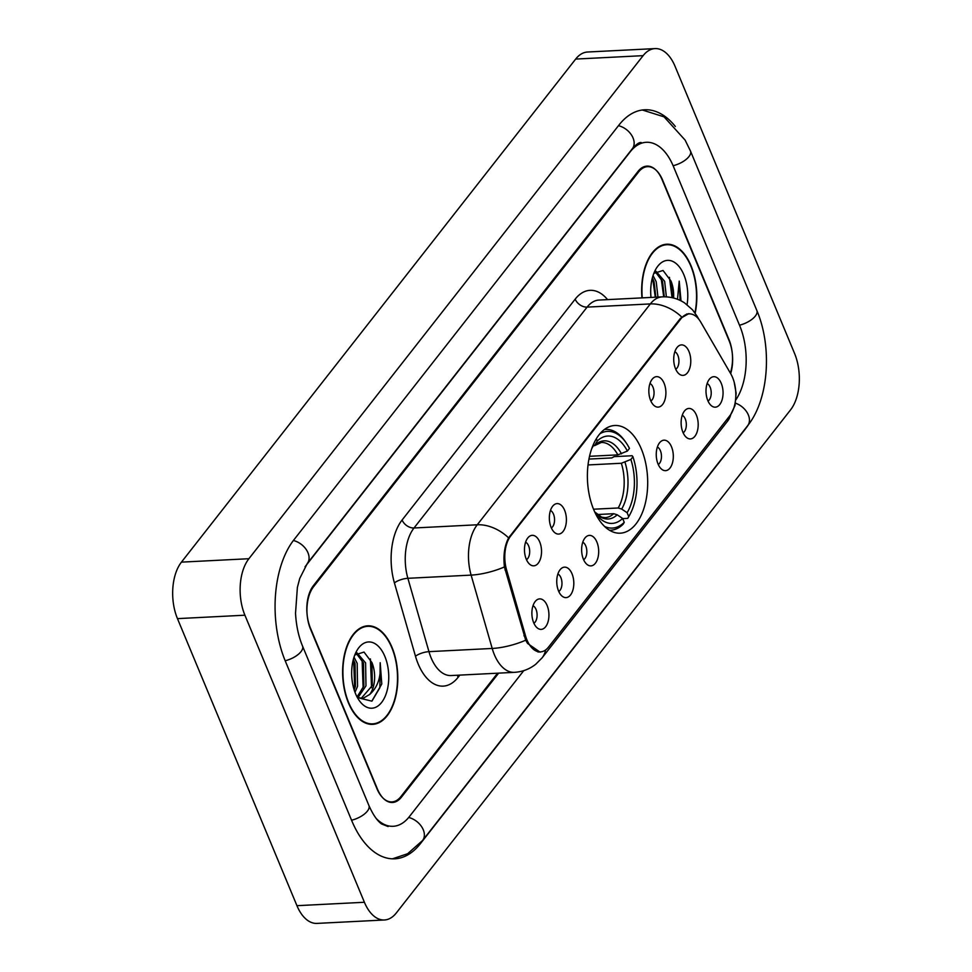 <?xml version="1.0" encoding="UTF-8"?>
<svg xmlns="http://www.w3.org/2000/svg" width="972" height="972" viewBox="0 0 972 972"><rect width="100%" height="100%" fill="white"/><g stroke="black" fill="none" stroke-linecap="round" stroke-linejoin="round"><path stroke-width="1.46" d="M641.338 448.967A53.91 30.071 87.1 0 0 614.814 425.493A53.91 30.071 87.1 0 0 589.87 454.86A53.91 30.071 87.1 0 0 593.734 509.705A53.91 30.071 87.1 0 0 620.258 533.178A53.91 30.071 87.1 0 0 645.201 503.824A53.91 30.071 87.1 0 0 641.338 448.967M650.633 400.476A15.26 8.505 -92.9 0 1 653.245 378.108A15.26 8.505 -92.9 0 1 664.107 383.284A15.26 8.505 -92.9 0 1 664.338 401.448A15.26 8.505 -92.9 0 1 654.654 405.992A15.26 8.505 -92.9 0 1 650.633 400.476M650.863 400.974A9.149 5.103 87.1 0 0 652.977 387.148A9.149 5.103 87.1 0 0 649.976 383.478M551.136 527.432A15.26 8.505 -92.9 0 1 553.736 505.076A15.26 8.505 -92.9 0 1 564.611 510.251A15.26 8.505 -92.9 0 1 564.829 528.416A15.26 8.505 -92.9 0 1 555.158 532.96A15.26 8.505 -92.9 0 1 551.136 527.432M551.355 527.942A9.149 5.103 87.1 0 0 553.481 514.115A9.149 5.103 87.1 0 0 550.468 510.446M526.265 559.179A15.26 8.505 -92.9 0 1 528.865 536.811A15.26 8.505 -92.9 0 1 539.739 541.987A15.26 8.505 -92.9 0 1 539.958 560.164A15.26 8.505 -92.9 0 1 530.275 564.708A15.26 8.505 -92.9 0 1 526.265 559.179M526.484 559.69A9.149 5.103 87.1 0 0 528.61 545.851A9.149 5.103 87.1 0 0 525.597 542.182M675.516 368.728A15.26 8.505 -92.9 0 1 678.116 346.36A15.26 8.505 -92.9 0 1 688.978 351.536A15.26 8.505 -92.9 0 1 689.209 369.712A15.26 8.505 -92.9 0 1 679.525 374.256A15.26 8.505 -92.9 0 1 675.516 368.728M675.734 369.238A9.149 5.103 87.1 0 0 677.861 355.4A9.149 5.103 87.1 0 0 674.847 351.73M682.915 432.273A15.26 8.505 -92.9 0 1 685.527 409.905A15.26 8.505 -92.9 0 1 696.389 415.08A15.26 8.505 -92.9 0 1 696.62 433.257A15.26 8.505 -92.9 0 1 686.937 437.801A15.26 8.505 -92.9 0 1 682.915 432.273M683.146 432.783A9.149 5.103 87.1 0 0 685.26 418.956A9.149 5.103 87.1 0 0 682.259 415.275M658.044 464.021A15.26 8.505 -92.9 0 1 660.644 441.653A15.26 8.505 -92.9 0 1 671.518 446.828A15.26 8.505 -92.9 0 1 671.737 465.005A15.26 8.505 -92.9 0 1 662.053 469.537A15.26 8.505 -92.9 0 1 658.044 464.021M658.263 464.531A9.149 5.103 87.1 0 0 660.389 450.692A9.149 5.103 87.1 0 0 657.376 447.023M583.419 559.24A15.26 8.505 -92.9 0 1 586.019 536.872A15.26 8.505 -92.9 0 1 596.893 542.048A15.26 8.505 -92.9 0 1 597.112 560.224A15.26 8.505 -92.9 0 1 587.44 564.768A15.26 8.505 -92.9 0 1 583.419 559.24M583.637 559.75A9.149 5.103 87.1 0 0 585.764 545.924A9.149 5.103 87.1 0 0 582.75 542.242M558.548 590.988A15.26 8.505 -92.9 0 1 561.148 568.62A15.26 8.505 -92.9 0 1 572.022 573.796A15.26 8.505 -92.9 0 1 572.241 591.96A15.26 8.505 -92.9 0 1 562.557 596.504A15.26 8.505 -92.9 0 1 558.548 590.988M558.766 591.498A9.149 5.103 87.1 0 0 560.893 577.66A9.149 5.103 87.1 0 0 557.879 573.99M533.677 622.724A15.26 8.505 -92.9 0 1 536.277 600.356A15.26 8.505 -92.9 0 1 547.139 605.532A15.26 8.505 -92.9 0 1 547.37 623.708A15.26 8.505 -92.9 0 1 537.686 628.252A15.26 8.505 -92.9 0 1 533.677 622.724M533.895 623.234A9.149 5.103 87.1 0 0 536.022 609.395A9.149 5.103 87.1 0 0 533.008 605.726M707.798 400.537A15.26 8.505 -92.9 0 1 710.398 378.169A15.26 8.505 -92.9 0 1 721.26 383.345A15.26 8.505 -92.9 0 1 721.491 401.521A15.26 8.505 -92.9 0 1 711.808 406.053A15.26 8.505 -92.9 0 1 707.798 400.537M708.017 401.047A9.149 5.103 87.1 0 0 710.143 387.208A9.149 5.103 87.1 0 0 707.13 383.539M730.762 373.807A27.459 15.321 -92.9 0 1 732.584 377.513A27.459 15.321 -92.9 0 1 729.899 415.639L548.5 647.121A27.459 15.321 -92.9 0 1 540.456 651.884A27.459 15.321 -92.9 0 1 525.488 635.749L506.57 569.92A27.459 15.321 -92.9 0 1 510.713 535.961L681.032 318.634A27.459 15.321 -92.9 0 1 689.075 313.871A27.459 15.321 -92.9 0 1 700.763 322.121L730.762 373.807M730.361 373.114A30.521 17.022 87.1 0 0 728.927 339.435L662.539 179.954A30.521 17.022 87.1 0 0 647.534 166.662A30.521 17.022 87.1 0 0 638.592 171.959L313.519 586.784A30.521 17.022 87.1 0 0 310.53 629.151L376.917 788.632A30.521 17.022 87.1 0 0 391.923 801.912A30.521 17.022 87.1 0 0 400.865 796.627L497.591 673.195M376.079 818.327A54.93 30.63 87.1 0 0 393.162 826.297A54.93 30.63 87.1 0 0 409.248 816.772L523.762 670.644M735.986 399.662A54.93 30.63 87.1 0 0 739.704 325.681L673.317 166.2A54.93 30.63 87.1 0 0 646.295 142.289A54.93 30.63 87.1 0 0 630.208 151.814L305.135 566.64A54.93 30.63 87.1 0 0 305.026 566.761M364.403 902.271A40.69 22.696 87.1 0 0 384.426 919.986A40.69 22.696 87.1 0 0 396.333 912.927L790.564 409.868A40.69 22.696 87.1 0 0 794.537 353.371L675.054 66.315A40.69 22.696 87.1 0 0 655.031 48.6A40.69 22.696 87.1 0 0 643.112 55.659L248.893 558.718A40.69 22.696 87.1 0 0 244.908 615.203L364.403 902.271L296.946 905.685A40.69 22.696 87.1 0 0 316.969 923.4L384.426 919.986M655.031 48.6L587.574 52.014A40.69 22.696 87.1 0 0 575.667 59.073L181.436 562.132A40.69 22.696 87.1 0 0 177.463 618.629L296.946 905.685M675.358 126.494A87.48 48.794 87.1 0 0 644.643 109.775A87.48 48.794 87.1 0 0 619.03 124.963L293.945 539.776A87.48 48.794 87.1 0 0 285.379 661.239L351.767 820.72A87.48 48.794 87.1 0 0 394.802 858.811A87.48 48.794 87.1 0 0 420.426 843.623L745.5 428.81A87.48 48.794 87.1 0 0 748.744 424.242M695.174 313.191A49.329 27.52 87.1 0 0 691.019 265.708A49.329 27.52 87.1 0 0 666.743 244.227A49.329 27.52 87.1 0 0 641.97 297.882M391.983 647.303A49.329 27.52 87.1 0 0 367.72 625.822A49.329 27.52 87.1 0 0 344.902 652.686A49.329 27.52 87.1 0 0 348.438 702.878A49.329 27.52 87.1 0 0 372.701 724.359A49.329 27.52 87.1 0 0 395.519 697.483A49.329 27.52 87.1 0 0 391.983 647.303M540.116 652.176L527.565 643.428L525.694 640.208L504.432 566.943C503.132 555.51 504.529 545.827 508.611 537.88L680.424 318.391L688.844 313.604M730.665 373.649A30.521 17.022 87.1 0 0 729.049 340.552L661.968 179.407A30.521 17.022 87.1 0 0 646.951 166.115A30.521 17.022 87.1 0 0 638.021 171.412L313.397 585.654A30.521 17.022 87.1 0 0 310.408 628.021L377.488 789.179A30.521 17.022 87.1 0 0 392.494 802.471A30.521 17.022 87.1 0 0 401.436 797.174L498.636 673.146M694.931 312.85A48.819 27.228 87.1 0 0 690.8 266A48.819 27.228 87.1 0 0 666.78 244.737A48.819 27.228 87.1 0 0 642.249 297.869M653.05 275.574L656.209 281.722L657.959 297.08M652.37 277.895L654.095 281.831L655.845 297.177M656.039 271.31L664.641 281.297L666.367 296.873M655.347 271.844L662.527 281.394L664.277 296.812M673.584 298.027A23 12.83 87.1 0 0 670.959 280.969L672.563 297.772M687.058 304.673A33.17 18.492 87.1 0 0 683.887 274.821A33.17 18.492 87.1 0 0 655.59 269.596A33.17 18.492 87.1 0 0 650.997 297.432M670.959 280.969L663.05 270.471L653.828 273.387M681.02 300.858L679.209 281.127L677.484 299.291M679.209 281.127L680.121 300.409M669.429 277.312L672.053 297.663M661.13 278.089L663.706 296.812M652.698 278.514L655.286 297.213M348.656 702.586A48.819 27.228 87.1 0 0 372.677 723.848A48.819 27.228 87.1 0 0 395.264 697.252A48.819 27.228 87.1 0 0 391.765 647.583A48.819 27.228 87.1 0 0 367.744 626.32A48.819 27.228 87.1 0 0 345.157 652.917A48.819 27.228 87.1 0 0 348.656 702.586M354.015 657.157L357.174 663.305L357.538 686.293L354.999 692.307M353.334 659.49L355.059 663.414L355.424 686.39L354.16 689.889M357.016 652.892L365.606 662.88L365.97 685.855L357.903 697.689M356.311 653.439L363.492 662.989L363.856 685.965L357.064 696.96M357.392 697.58L371.814 701.152L381.789 684.009L380.186 662.71C381.34 676.585 377.829 687.168 369.676 694.482A23 12.83 87.1 0 0 371.924 662.564L372.288 685.539L361.122 698.504M369.676 694.482L362.835 698.455L357.295 697.398M384.851 656.404A33.17 18.492 87.1 0 0 356.554 651.179A33.17 18.492 87.1 0 0 355.57 693.765A33.17 18.492 87.1 0 0 359.045 700.241A33.17 18.492 87.1 0 0 383.43 699.767A33.17 18.492 87.1 0 0 384.851 656.404M371.924 662.564L364.014 652.066L354.792 654.982M380.186 662.71L379.882 687.69L371.997 701.055M370.393 658.907L371.559 687.739M362.094 659.672L363.127 688.164M353.662 660.11L354.695 688.589M589.53 456.305L617.852 454.872L627.377 451.057A43.74 24.397 87.1 0 0 597.27 441.009L596.334 438.761M588.947 459.076L611.825 457.921L614.122 456.646L632.164 455.734L632.942 456.804A48.418 27.009 87.1 0 1 629.88 514.613L629.03 516.168A50.447 28.139 87.1 0 1 627.742 518.368L622.7 518.623M609.408 530.202A50.447 28.139 87.1 0 0 610.817 530.19A50.447 28.139 87.1 0 0 623.259 524.09L624.243 522.316A48.418 27.009 87.1 0 1 604.596 526.46M627.377 451.057L629.455 448.408A48.418 27.009 87.1 0 0 626.26 442.989L625.251 441.531A50.447 28.139 87.1 0 0 605.714 429.417A50.447 28.139 87.1 0 0 604.317 429.551M626.26 442.989A48.418 27.009 87.1 0 0 599.906 433.767M595.058 512.681A43.74 24.397 87.1 0 0 595.216 512.9A43.74 24.397 87.1 0 0 622.627 518.441L624.243 522.316M592.604 446.318L592.774 446.743A43.74 24.397 87.1 0 0 591.936 448.201A43.74 24.397 87.1 0 0 591.814 448.444M622.627 518.441L617.208 514.796L613.709 513.702L597.294 514.54M591.754 448.602L592.774 446.743M597.27 441.009L594.56 445.662L601.243 442.479A37.641 20.995 87.1 0 1 617.852 454.872M621.497 453.863A39.123 21.821 87.1 0 0 595.046 445.042L592.58 446.427M627.742 518.368L628.726 516.594A48.418 27.009 87.1 0 0 629.88 514.613M628.726 516.594L627.11 512.706A43.74 24.397 87.1 0 0 630.864 459.452L632.942 456.804M593.54 509.219L618.192 507.979L621.691 509.061L627.11 512.706M630.864 459.452L621.351 463.255L588.036 464.944M681.032 318.634L680.206 318.67M510.713 535.961L509.887 536.009M506.57 569.92L505.051 570.005M525.488 635.749L523.969 635.834M642.346 109.994L664.046 116.847L685.114 140.09L690.472 151.037L756.848 310.518C772.327 346.81 768.974 399.285 747.662 425.675L422.589 840.488A16.269 11.372 -141.9 0 0 422.055 827.379A16.269 11.372 -141.9 0 0 408.677 817.476M351.572 820.234A16.269 7.302 -22.6 0 0 367.38 811.122A16.269 7.302 -22.6 0 0 368.923 805.545L302.535 646.076C298.538 636.405 296.193 625.458 295.524 613.235L297.383 587.404L299.753 578.425L307.286 563.505L632.371 148.68C636.308 144.245 639.272 142.191 641.241 142.544M285.185 660.753A16.269 7.302 -22.6 0 0 301.004 651.641A16.269 7.302 -22.6 0 0 302.535 646.076M293.398 540.493A16.269 11.372 38.1 0 1 306.763 550.395A16.269 11.372 38.1 0 1 307.286 563.505M618.459 125.68A16.269 11.372 38.1 0 1 631.836 135.57A16.269 11.372 38.1 0 1 632.371 148.68M690.472 151.037A16.269 7.302 157.4 0 1 688.929 156.614A16.269 7.302 157.4 0 1 673.11 165.726M756.848 310.518A16.269 7.302 157.4 0 1 755.317 316.082A16.269 7.302 157.4 0 1 739.498 325.195M747.662 425.675A16.269 11.372 -141.9 0 0 735.5 403.173M177.463 618.629L244.908 615.203M181.436 562.132L248.893 558.718M575.667 59.073L643.112 55.659M459.829 675.115L458.104 677.314A10.17 7.108 38.1 0 1 457.508 675.224M458.104 677.314A50.86 28.37 -92.9 0 1 418.191 663.985A50.86 28.37 -92.9 0 1 415.494 656.27L394.413 582.921A50.86 28.37 -92.9 0 1 402.092 520.02L575.169 299.157A50.86 28.37 -92.9 0 1 607.585 299.631M525.694 640.208A35.6 11.409 164 0 1 492.197 648.458L428.956 651.653A40.69 22.696 87.1 0 0 431.106 657.837A40.69 22.696 87.1 0 0 451.13 675.552L514.358 672.345A40.69 22.696 -92.9 0 1 494.347 654.63A40.69 22.696 -92.9 0 1 492.197 648.458L471.116 575.108A40.69 22.696 -92.9 0 1 477.252 524.783L650.341 303.92A35.6 24.871 38.1 0 1 681.688 317.006M545.608 649.964A35.6 24.871 38.1 0 1 542.072 657.874L727.506 421.24A35.6 24.871 -141.9 0 0 730.823 414.351M508.611 537.88A35.6 24.871 -141.9 0 0 477.252 524.783L414.011 527.99A40.69 22.696 87.1 0 0 407.875 578.304L428.956 651.653A10.17 3.256 -16 0 0 415.494 656.27M504.432 566.943A35.6 11.409 164 0 1 471.116 575.108L407.875 578.304A10.17 3.256 -16 0 0 394.413 582.921M698.953 319.423L697.009 316.07A35.6 20.035 149.9 0 1 697.993 318.257M575.169 299.157A10.17 7.108 38.1 0 0 587.1 307.116L650.341 303.92A40.69 22.696 -92.9 0 1 662.26 296.861L599.019 300.056A40.69 22.696 87.1 0 0 587.1 307.116L414.011 527.99A10.17 7.108 38.1 0 1 402.092 520.02M594.718 511.952A39.123 21.821 87.1 0 0 617.208 514.796M594.706 511.916L601.559 517.104L605.046 517.651A37.641 20.995 87.1 0 0 613.709 513.702M621.691 509.061A39.123 21.821 87.1 0 0 624.996 462.259M618.192 507.979A37.641 20.995 87.1 0 0 621.351 463.255M689.075 313.871L686.669 313.992M540.456 651.884L538.002 652.005M392.494 858.823L407.657 853.708L422.589 840.488M388.095 826.552L381.522 823.928C380.198 822.883 375.18 819.566 368.923 805.545M514.358 672.345C522.365 671.859 529.497 669.161 535.754 664.241L542.072 657.874M697.009 316.07L692.562 309.861L684.628 302.936C677.849 298.55 670.388 296.533 662.26 296.861M734.188 382.203L736.132 393.21L735.014 405.518L727.506 421.24M662.843 244.932L666.78 244.737M368.74 724.043L372.677 723.848M363.807 626.527L367.744 626.32M609.505 530.262L610.817 530.19M604.402 429.49L605.714 429.417"/></g></svg>
